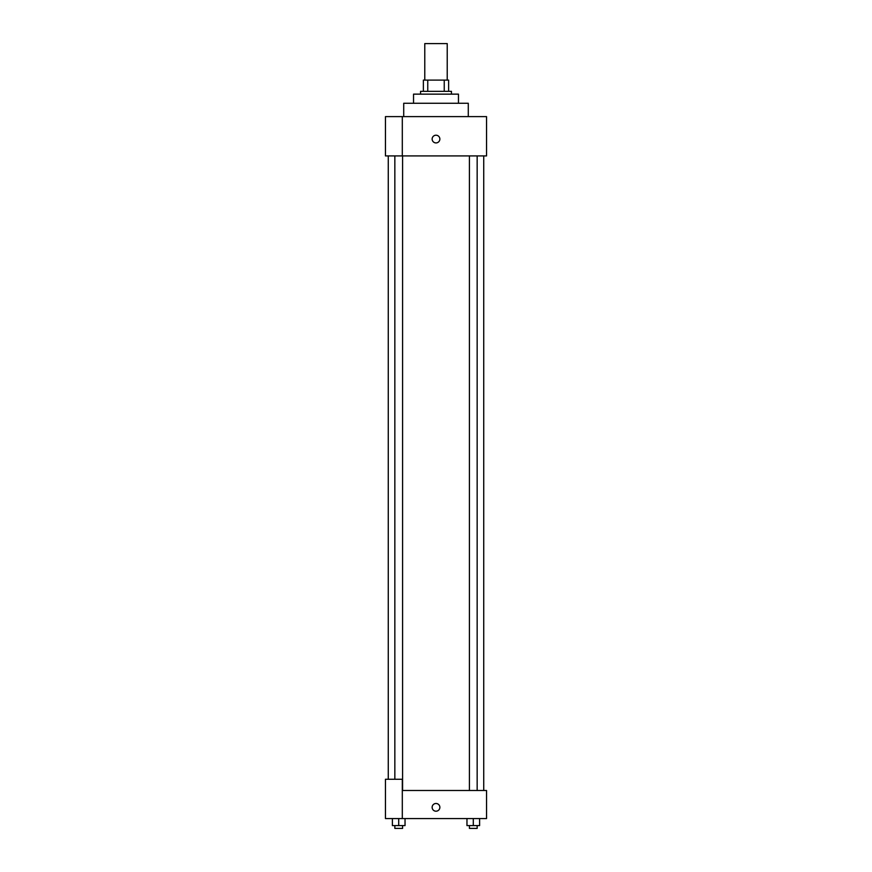 <?xml version="1.0" encoding="UTF-8"?>
<svg xmlns="http://www.w3.org/2000/svg" width="872" height="872" viewBox="0 0 872 872"><rect width="100%" height="100%" fill="white"/><g stroke="black" fill="none" stroke-linecap="round" stroke-linejoin="round"><path stroke-width="1.31" d="M447.227 80.104L447.227 43.6L424.773 43.6L424.773 80.104M427.76 91.331L427.76 80.104L423.367 80.104L423.367 91.331L423.367 80.104M427.76 80.104L448.633 80.104L448.633 91.331M444.24 91.331L444.24 80.104M420.555 94.143L420.555 91.331L451.445 91.331L451.445 94.143M413.535 103.267L413.535 94.143L458.465 94.143L458.465 103.267M403.714 116.608L403.714 103.267L468.286 103.267L468.286 116.608M402.308 116.608L385.457 116.608L385.457 155.914L486.543 155.914L486.543 116.608L402.308 116.608L402.308 155.914M432.141 139.062A3.859 3.859 0 0 1 437.929 135.727A3.859 3.859 0 0 1 437.929 142.409A3.859 3.859 0 0 1 432.141 139.062M402.308 790.49L486.543 790.49L486.543 818.568L385.457 818.568L385.457 779.263L402.308 779.263L402.308 818.568M432.141 807.341A3.859 3.859 0 0 1 437.929 803.995A3.859 3.859 0 0 1 437.929 810.688A3.859 3.859 0 0 1 432.141 807.341M466.967 818.568L466.967 825.588L479.611 825.588L479.611 818.568L479.611 825.588M473.289 825.588L473.289 818.568M477.158 825.588L477.158 828.4L469.409 828.4L469.409 825.588M392.389 818.568L392.389 825.588L405.033 825.588L405.033 818.568L405.033 825.588M398.711 825.588L398.711 818.568M402.592 825.588L402.592 828.4L394.842 828.4L394.842 825.588M483.731 790.49L483.731 155.914M388.269 779.263L388.269 155.914M469.409 155.914L469.409 790.49M477.158 155.914L477.158 790.49M402.592 790.49L402.592 155.914M394.842 779.263L394.842 155.914"/></g></svg>
